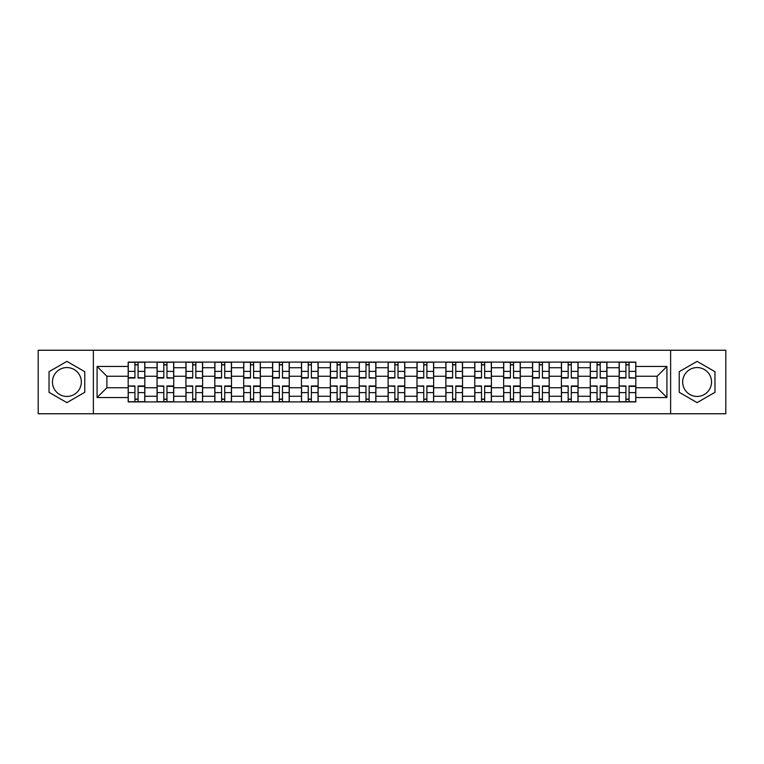 <?xml version="1.0" encoding="UTF-8"?>
<svg xmlns="http://www.w3.org/2000/svg" width="764" height="764" viewBox="0 0 764 764"><rect width="100%" height="100%" fill="white"/><g stroke="black" fill="none" stroke-linecap="round" stroke-linejoin="round"><path stroke-width="1.15" d="M66.898 396.44A14.44 14.44 0 0 1 52.458 382A14.44 14.44 0 0 1 66.898 367.56A14.44 14.44 0 0 1 81.337 382A14.44 14.44 0 0 1 66.898 396.44M697.102 396.44A14.44 14.44 0 0 1 682.663 382A14.44 14.44 0 0 1 697.102 367.56A14.44 14.44 0 0 1 711.542 382A14.44 14.44 0 0 1 697.102 396.44M670.63 413.754L725.8 413.754L725.8 350.246L38.2 350.246L38.2 413.754L670.63 413.754L670.63 350.246M157.059 401.902L157.059 367.742L144.835 367.742L144.835 401.902M144.835 367.742L144.835 362.098M157.059 367.742L157.059 362.098M173.724 362.098L173.724 401.902M185.938 401.902L185.938 362.098M202.603 362.098L202.603 401.902M214.818 401.902L214.818 362.098M231.482 362.098L231.482 401.902M243.706 401.902L243.706 362.098M260.362 362.098L260.362 401.902M272.586 401.902L272.586 362.098M289.25 362.098L289.25 401.902M301.465 401.902L301.465 362.098M318.13 362.098L318.13 401.902M330.344 401.902L330.344 362.098M347.009 362.098L347.009 401.902M359.233 401.902L359.233 362.098M375.888 362.098L375.888 401.902M388.112 401.902L388.112 362.098M404.767 362.098L404.767 401.902M416.991 401.902L416.991 362.098M433.656 362.098L433.656 401.902M445.87 401.902L445.87 362.098M462.535 362.098L462.535 401.902M474.75 401.902L474.75 362.098M491.414 362.098L491.414 401.902M503.638 401.902L503.638 362.098M520.294 362.098L520.294 401.902M532.518 401.902L532.518 362.098M549.182 362.098L549.182 401.902M561.397 401.902L561.397 362.098M578.061 362.098L578.061 401.902M590.276 401.902L590.276 362.098M606.941 362.098L606.941 401.902M619.165 401.902L619.165 362.098M619.165 387.74L606.941 387.74M590.276 387.74L578.061 387.74M561.397 387.74L549.182 387.74M532.518 387.74L520.294 387.74M503.638 387.74L491.414 387.74M474.75 387.74L462.535 387.74M445.87 387.74L433.656 387.74M416.991 387.74L404.767 387.74M388.112 387.74L375.888 387.74M359.233 387.74L347.009 387.74M330.344 387.74L318.13 387.74M301.465 387.74L289.25 387.74M272.586 387.74L260.362 387.74M243.706 387.74L231.482 387.74M214.818 387.74L202.603 387.74M185.938 387.74L173.724 387.74M157.059 387.74L144.835 387.74M619.165 376.26L606.941 376.26M590.276 376.26L578.061 376.26M561.397 376.26L549.182 376.26M532.518 376.26L520.294 376.26M503.638 376.26L491.414 376.26M474.75 376.26L462.535 376.26M445.87 376.26L433.656 376.26M416.991 376.26L404.767 376.26M388.112 376.26L375.888 376.26M359.233 376.26L347.009 376.26M330.344 376.26L318.13 376.26M301.465 376.26L289.25 376.26M272.586 376.26L260.362 376.26M243.706 376.26L231.482 376.26M214.818 376.26L202.603 376.26M185.938 376.26L173.724 376.26M157.059 376.26L144.835 376.26M106.884 387.74L128.18 387.74L128.18 376.26L106.884 376.26L106.884 387.74L97.076 397.547L97.076 366.453L128.18 366.453L128.18 376.26M635.82 376.26L635.82 387.74L657.116 387.74L657.116 376.26L635.82 376.26L635.82 362.098L128.18 362.098L128.18 366.453M635.82 366.453L666.924 366.453L666.924 397.547L635.82 397.547L635.82 387.74M128.18 387.74L128.18 401.902L635.82 401.902L635.82 397.547M128.18 397.547L97.076 397.547M93.37 413.754L93.37 350.246M84.766 371.686L66.898 361.372L49.03 371.686L49.03 392.314L66.898 402.628L84.766 392.314L84.766 371.686M714.97 371.686L697.102 361.372L679.234 371.686L679.234 392.314L697.102 402.628L714.97 392.314L714.97 371.686M138.083 399.123L134.932 399.123M134.932 364.877L138.083 364.877M166.963 399.123L163.811 399.123M163.811 364.877L166.963 364.877M195.842 399.123L192.7 399.123M192.7 364.877L195.842 364.877M224.731 399.123L221.579 399.123M221.579 364.877L224.731 364.877M253.61 399.123L250.458 399.123M250.458 364.877L253.61 364.877M282.489 399.123L279.337 399.123M279.337 364.877L282.489 364.877M311.368 399.123L308.226 399.123M308.226 364.877L311.368 364.877M340.247 399.123L337.105 399.123M337.105 364.877L340.247 364.877M369.136 399.123L365.985 399.123M365.985 364.877L369.136 364.877M398.015 399.123L394.864 399.123M394.864 364.877L398.015 364.877M426.895 399.123L423.753 399.123M423.753 364.877L426.895 364.877M455.774 399.123L452.632 399.123M452.632 364.877L455.774 364.877M484.662 399.123L481.511 399.123M481.511 364.877L484.662 364.877M513.542 399.123L510.39 399.123M510.39 364.877L513.542 364.877M542.421 399.123L539.269 399.123M539.269 364.877L542.421 364.877M571.3 399.123L568.158 399.123M568.158 364.877L571.3 364.877M600.189 399.123L597.037 399.123M597.037 364.877L600.189 364.877M629.068 399.123L625.917 399.123M625.917 364.877L629.068 364.877M97.076 366.453L106.884 376.26M657.116 387.74L666.924 397.547M657.116 376.26L666.924 366.453M138.083 377.626L144.749 378.018L138.083 378.018L138.083 362.279L144.749 362.279L128.266 362.279L134.932 362.279L134.932 378.018L128.266 378.018L128.266 362.279M144.749 377.626L144.749 362.279M134.932 364.686L138.083 364.686M134.932 386.374L128.266 385.982L134.932 385.982L134.932 401.721L128.266 401.721L144.749 401.721L138.083 401.721L138.083 385.982L144.749 385.982L144.749 401.721M128.266 386.374L128.266 401.721M138.083 399.314L134.932 399.314M166.963 377.626L173.629 378.018L166.963 378.018L166.963 362.279L173.629 362.279L157.155 362.279L163.811 362.279L163.811 378.018L157.155 378.018L157.155 362.279M173.629 377.626L173.629 362.279M163.811 364.686L166.963 364.686M195.842 377.626L202.508 378.018L195.842 378.018L195.842 362.279L202.508 362.279L186.034 362.279L192.7 362.279L192.7 378.018L186.034 378.018L186.034 362.279M202.508 377.626L202.508 362.279M192.7 364.686L195.842 364.686M163.811 386.374L157.155 385.982L163.811 385.982L163.811 401.721L157.155 401.721L173.629 401.721L166.963 401.721L166.963 385.982L173.629 385.982L173.629 401.721M157.155 386.374L157.155 401.721M166.963 399.314L163.811 399.314M192.7 386.374L186.034 385.982L192.7 385.982L192.7 401.721L186.034 401.721L202.508 401.721L195.842 401.721L195.842 385.982L202.508 385.982L202.508 401.721M186.034 386.374L186.034 401.721M195.842 399.314L192.7 399.314M224.731 377.626L231.387 378.018L224.731 378.018L224.731 362.279L231.387 362.279L214.913 362.279L221.579 362.279L221.579 378.018L214.913 378.018L214.913 362.279M231.387 377.626L231.387 362.279M221.579 364.686L224.731 364.686M253.61 377.626L260.276 378.018L253.61 378.018L253.61 362.279L260.276 362.279L243.792 362.279L250.458 362.279L250.458 378.018L243.792 378.018L243.792 362.279M260.276 377.626L260.276 362.279M250.458 364.686L253.61 364.686M282.489 377.626L289.155 378.018L282.489 378.018L282.489 362.279L289.155 362.279L272.681 362.279L279.337 362.279L279.337 378.018L272.681 378.018L272.681 362.279M289.155 377.626L289.155 362.279M279.337 364.686L282.489 364.686M221.579 386.374L214.913 385.982L221.579 385.982L221.579 401.721L214.913 401.721L231.387 401.721L224.731 401.721L224.731 385.982L231.387 385.982L231.387 401.721M214.913 386.374L214.913 401.721M224.731 399.314L221.579 399.314M250.458 386.374L243.792 385.982L250.458 385.982L250.458 401.721L243.792 401.721L260.276 401.721L253.61 401.721L253.61 385.982L260.276 385.982L260.276 401.721M243.792 386.374L243.792 401.721M253.61 399.314L250.458 399.314M279.337 386.374L272.681 385.982L279.337 385.982L279.337 401.721L272.681 401.721L289.155 401.721L282.489 401.721L282.489 385.982L289.155 385.982L289.155 401.721M272.681 386.374L272.681 401.721M282.489 399.314L279.337 399.314M311.368 377.626L318.034 378.018L311.368 378.018L311.368 362.279L318.034 362.279L301.56 362.279L308.226 362.279L308.226 378.018L301.56 378.018L301.56 362.279M318.034 377.626L318.034 362.279M308.226 364.686L311.368 364.686M308.226 386.374L301.56 385.982L308.226 385.982L308.226 401.721L301.56 401.721L318.034 401.721L311.368 401.721L311.368 385.982L318.034 385.982L318.034 401.721M301.56 386.374L301.56 401.721M311.368 399.314L308.226 399.314M340.247 377.626L346.913 378.018L340.247 378.018L340.247 362.279L346.913 362.279L330.44 362.279L337.105 362.279L337.105 378.018L330.44 378.018L330.44 362.279M346.913 377.626L346.913 362.279M337.105 364.686L340.247 364.686M337.105 386.374L330.44 385.982L337.105 385.982L337.105 401.721L330.44 401.721L346.913 401.721L340.247 401.721L340.247 385.982L346.913 385.982L346.913 401.721M330.44 386.374L330.44 401.721M340.247 399.314L337.105 399.314M369.136 377.626L375.802 378.018L369.136 378.018L369.136 362.279L375.802 362.279L359.319 362.279L365.985 362.279L365.985 378.018L359.319 378.018L359.319 362.279M375.802 377.626L375.802 362.279M365.985 364.686L369.136 364.686M365.985 386.374L359.319 385.982L365.985 385.982L365.985 401.721L359.319 401.721L375.802 401.721L369.136 401.721L369.136 385.982L375.802 385.982L375.802 401.721M359.319 386.374L359.319 401.721M369.136 399.314L365.985 399.314M398.015 377.626L404.681 378.018L398.015 378.018L398.015 362.279L404.681 362.279L388.198 362.279L394.864 362.279L394.864 378.018L388.198 378.018L388.198 362.279M404.681 377.626L404.681 362.279M394.864 364.686L398.015 364.686M394.864 386.374L388.198 385.982L394.864 385.982L394.864 401.721L388.198 401.721L404.681 401.721L398.015 401.721L398.015 385.982L404.681 385.982L404.681 401.721M388.198 386.374L388.198 401.721M398.015 399.314L394.864 399.314M426.895 377.626L433.56 378.018L426.895 378.018L426.895 362.279L433.56 362.279L417.087 362.279L423.753 362.279L423.753 378.018L417.087 378.018L417.087 362.279M433.56 377.626L433.56 362.279M423.753 364.686L426.895 364.686M423.753 386.374L417.087 385.982L423.753 385.982L423.753 401.721L417.087 401.721L433.56 401.721L426.895 401.721L426.895 385.982L433.56 385.982L433.56 401.721M417.087 386.374L417.087 401.721M426.895 399.314L423.753 399.314M455.774 377.626L462.44 378.018L455.774 378.018L455.774 362.279L462.44 362.279L445.966 362.279L452.632 362.279L452.632 378.018L445.966 378.018L445.966 362.279M462.44 377.626L462.44 362.279M452.632 364.686L455.774 364.686M452.632 386.374L445.966 385.982L452.632 385.982L452.632 401.721L445.966 401.721L462.44 401.721L455.774 401.721L455.774 385.982L462.44 385.982L462.44 401.721M445.966 386.374L445.966 401.721M455.774 399.314L452.632 399.314M484.662 377.626L491.319 378.018L484.662 378.018L484.662 362.279L491.319 362.279L474.845 362.279L481.511 362.279L481.511 378.018L474.845 378.018L474.845 362.279M491.319 377.626L491.319 362.279M481.511 364.686L484.662 364.686M481.511 386.374L474.845 385.982L481.511 385.982L481.511 401.721L474.845 401.721L491.319 401.721L484.662 401.721L484.662 385.982L491.319 385.982L491.319 401.721M474.845 386.374L474.845 401.721M484.662 399.314L481.511 399.314M513.542 377.626L520.208 378.018L513.542 378.018L513.542 362.279L520.208 362.279L503.724 362.279L510.39 362.279L510.39 378.018L503.724 378.018L503.724 362.279M520.208 377.626L520.208 362.279M510.39 364.686L513.542 364.686M510.39 386.374L503.724 385.982L510.39 385.982L510.39 401.721L503.724 401.721L520.208 401.721L513.542 401.721L513.542 385.982L520.208 385.982L520.208 401.721M503.724 386.374L503.724 401.721M513.542 399.314L510.39 399.314M542.421 377.626L549.087 378.018L542.421 378.018L542.421 362.279L549.087 362.279L532.613 362.279L539.269 362.279L539.269 378.018L532.613 378.018L532.613 362.279M549.087 377.626L549.087 362.279M539.269 364.686L542.421 364.686M539.269 386.374L532.613 385.982L539.269 385.982L539.269 401.721L532.613 401.721L549.087 401.721L542.421 401.721L542.421 385.982L549.087 385.982L549.087 401.721M532.613 386.374L532.613 401.721M542.421 399.314L539.269 399.314M571.3 377.626L577.966 378.018L571.3 378.018L571.3 362.279L577.966 362.279L561.492 362.279L568.158 362.279L568.158 378.018L561.492 378.018L561.492 362.279M577.966 377.626L577.966 362.279M568.158 364.686L571.3 364.686M568.158 386.374L561.492 385.982L568.158 385.982L568.158 401.721L561.492 401.721L577.966 401.721L571.3 401.721L571.3 385.982L577.966 385.982L577.966 401.721M561.492 386.374L561.492 401.721M571.3 399.314L568.158 399.314M600.189 377.626L606.845 378.018L600.189 378.018L600.189 362.279L606.845 362.279L590.371 362.279L597.037 362.279L597.037 378.018L590.371 378.018L590.371 362.279M606.845 377.626L606.845 362.279M597.037 364.686L600.189 364.686M597.037 386.374L590.371 385.982L597.037 385.982L597.037 401.721L590.371 401.721L606.845 401.721L600.189 401.721L600.189 385.982L606.845 385.982L606.845 401.721M590.371 386.374L590.371 401.721M600.189 399.314L597.037 399.314M629.068 377.626L635.734 378.018L629.068 378.018L629.068 362.279L635.734 362.279L619.251 362.279L625.917 362.279L625.917 378.018L619.251 378.018L619.251 362.279M635.734 377.626L635.734 362.279M625.917 364.686L629.068 364.686M625.917 386.374L619.251 385.982L625.917 385.982L625.917 401.721L619.251 401.721L635.734 401.721L629.068 401.721L629.068 385.982L635.734 385.982L635.734 401.721M619.251 386.374L619.251 401.721M629.068 399.314L625.917 399.314M590.276 367.742L578.061 367.742M561.397 367.742L549.182 367.742M532.518 367.742L520.294 367.742M503.638 367.742L491.414 367.742M474.75 367.742L462.535 367.742M445.87 367.742L433.656 367.742M416.991 367.742L404.767 367.742M388.112 367.742L375.888 367.742M359.233 367.742L347.009 367.742M330.344 367.742L318.13 367.742M301.465 367.742L289.25 367.742M272.586 367.742L260.362 367.742M243.706 367.742L231.482 367.742M214.818 367.742L202.603 367.742M185.938 367.742L173.724 367.742M619.165 367.742L606.941 367.742M590.276 396.258L578.061 396.258M561.397 396.258L549.182 396.258M532.518 396.258L520.294 396.258M503.638 396.258L491.414 396.258M474.75 396.258L462.535 396.258M445.87 396.258L433.656 396.258M416.991 396.258L404.767 396.258M388.112 396.258L375.888 396.258M359.233 396.258L347.009 396.258M330.344 396.258L318.13 396.258M301.465 396.258L289.25 396.258M272.586 396.258L260.362 396.258M243.706 396.258L231.482 396.258M214.818 396.258L202.603 396.258M185.938 396.258L173.724 396.258M157.059 396.258L144.835 396.258M619.165 396.258L606.941 396.258M138.083 371.38L144.749 371.38M128.266 377.626L134.932 377.626M128.266 371.38L134.932 371.38M134.932 392.62L128.266 392.62M144.749 386.374L138.083 386.374M144.749 392.62L138.083 392.62M166.963 371.38L173.629 371.38M157.155 377.626L163.811 377.626M157.155 371.38L163.811 371.38M195.842 371.38L202.508 371.38M186.034 377.626L192.7 377.626M186.034 371.38L192.7 371.38M163.811 392.62L157.155 392.62M173.629 386.374L166.963 386.374M173.629 392.62L166.963 392.62M192.7 392.62L186.034 392.62M202.508 386.374L195.842 386.374M202.508 392.62L195.842 392.62M224.731 371.38L231.387 371.38M214.913 377.626L221.579 377.626M214.913 371.38L221.579 371.38M253.61 371.38L260.276 371.38M243.792 377.626L250.458 377.626M243.792 371.38L250.458 371.38M282.489 371.38L289.155 371.38M272.681 377.626L279.337 377.626M272.681 371.38L279.337 371.38M221.579 392.62L214.913 392.62M231.387 386.374L224.731 386.374M231.387 392.62L224.731 392.62M250.458 392.62L243.792 392.62M260.276 386.374L253.61 386.374M260.276 392.62L253.61 392.62M279.337 392.62L272.681 392.62M289.155 386.374L282.489 386.374M289.155 392.62L282.489 392.62M311.368 371.38L318.034 371.38M301.56 377.626L308.226 377.626M301.56 371.38L308.226 371.38M308.226 392.62L301.56 392.62M318.034 386.374L311.368 386.374M318.034 392.62L311.368 392.62M340.247 371.38L346.913 371.38M330.44 377.626L337.105 377.626M330.44 371.38L337.105 371.38M337.105 392.62L330.44 392.62M346.913 386.374L340.247 386.374M346.913 392.62L340.247 392.62M369.136 371.38L375.802 371.38M359.319 377.626L365.985 377.626M359.319 371.38L365.985 371.38M365.985 392.62L359.319 392.62M375.802 386.374L369.136 386.374M375.802 392.62L369.136 392.62M398.015 371.38L404.681 371.38M388.198 377.626L394.864 377.626M388.198 371.38L394.864 371.38M394.864 392.62L388.198 392.62M404.681 386.374L398.015 386.374M404.681 392.62L398.015 392.62M426.895 371.38L433.56 371.38M417.087 377.626L423.753 377.626M417.087 371.38L423.753 371.38M423.753 392.62L417.087 392.62M433.56 386.374L426.895 386.374M433.56 392.62L426.895 392.62M455.774 371.38L462.44 371.38M445.966 377.626L452.632 377.626M445.966 371.38L452.632 371.38M452.632 392.62L445.966 392.62M462.44 386.374L455.774 386.374M462.44 392.62L455.774 392.62M484.662 371.38L491.319 371.38M474.845 377.626L481.511 377.626M474.845 371.38L481.511 371.38M481.511 392.62L474.845 392.62M491.319 386.374L484.662 386.374M491.319 392.62L484.662 392.62M513.542 371.38L520.208 371.38M503.724 377.626L510.39 377.626M503.724 371.38L510.39 371.38M510.39 392.62L503.724 392.62M520.208 386.374L513.542 386.374M520.208 392.62L513.542 392.62M542.421 371.38L549.087 371.38M532.613 377.626L539.269 377.626M532.613 371.38L539.269 371.38M539.269 392.62L532.613 392.62M549.087 386.374L542.421 386.374M549.087 392.62L542.421 392.62M571.3 371.38L577.966 371.38M561.492 377.626L568.158 377.626M561.492 371.38L568.158 371.38M568.158 392.62L561.492 392.62M577.966 386.374L571.3 386.374M577.966 392.62L571.3 392.62M600.189 371.38L606.845 371.38M590.371 377.626L597.037 377.626M590.371 371.38L597.037 371.38M597.037 392.62L590.371 392.62M606.845 386.374L600.189 386.374M606.845 392.62L600.189 392.62M629.068 371.38L635.734 371.38M619.251 377.626L625.917 377.626M619.251 371.38L625.917 371.38M625.917 392.62L619.251 392.62M635.734 386.374L629.068 386.374M635.734 392.62L629.068 392.62"/></g></svg>
